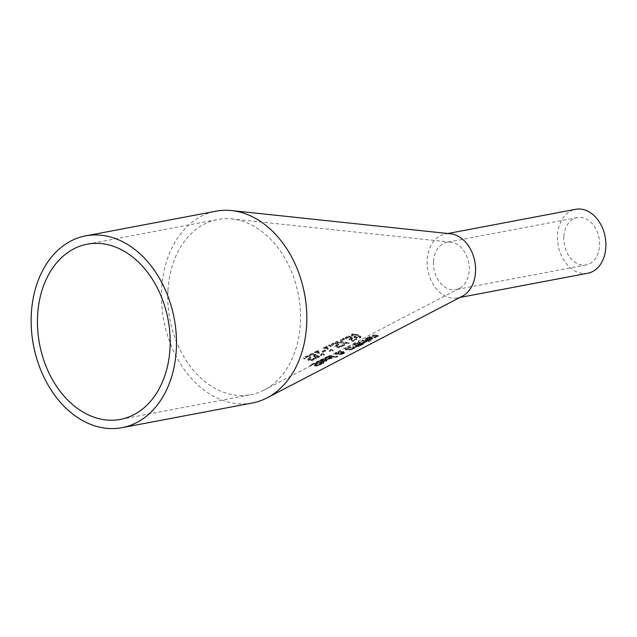 <?xml version="1.0" encoding="UTF-8"?>
<svg xmlns="http://www.w3.org/2000/svg" width="637" height="637" viewBox="0 0 637 637"><rect width="100%" height="100%" fill="white"/><g stroke="black" fill="none" stroke-linecap="round" stroke-linejoin="round"><path stroke-width="0.48" stroke-dasharray="3.19 2.39" d="M346.417 338.812L347.587 337.61L350.668 337.841L351.369 338.558L348.98 339.855A60.236 44.2 -100.7 0 0 352.938 341.4L356.816 339.561A59.098 43.364 79.3 0 1 355.908 339.25L352.946 340.66A59.974 44.001 79.3 0 1 350.899 339.855L352.747 338.589L352.794 337.849L352.747 338.589L351.624 337.379L349.172 336.71L346.687 337.116L345.27 338.255A60.324 44.264 -100.7 0 0 346.345 338.844L346.815 337.57L349.108 336.71L351.409 337.913L351.369 338.565L351.409 337.905L349.02 339.202A59.575 43.714 -100.7 0 0 352.978 340.747L356.855 338.916A58.429 42.87 79.3 0 1 355.948 338.597L352.978 340.007A59.305 43.515 79.3 0 1 350.939 339.21L352.779 337.936L351.664 336.718L349.211 336.049L346.727 336.455L345.31 337.594A59.663 43.778 -100.7 0 0 346.385 338.183L346.456 338.151M351.409 337.881L351.369 338.558M348.98 339.855L349.02 339.202M352.938 341.4L352.978 340.747M356.816 339.561L356.855 338.916M355.908 339.25L355.948 338.597M352.946 340.66L352.978 340.007M350.899 339.855L350.939 339.21M349.068 337.371L349.108 336.71M346.775 338.231L346.815 337.57M346.345 338.844L346.385 338.183M345.27 338.255L345.31 337.594M321.868 359.141L319.511 360.59L321.056 361.33L326.63 360.407L327.514 359.65L326.096 359.204A69.951 51.326 79.3 0 1 325.563 359.149L321.892 360.892L320.937 360.136L324.074 359.005A69.982 51.35 79.3 0 1 323.007 358.822L319.694 360.853L319.479 361.314L320.292 361.848L326.59 361.068L327.514 359.65L327.49 360.375L326.056 359.857A70.619 51.812 79.3 0 1 325.523 359.794L321.852 361.537L321.892 360.892M325.403 360.295L326.279 360.542L326.311 359.889L322.64 360.972L325.443 359.642L326.311 359.889L325.73 361.052L322.601 361.625L325.403 360.295L325.443 359.642M322.601 361.625L322.64 360.972M324.209 361.521L324.249 360.868M326.279 360.542L325.73 361.052L326.279 360.542M321.852 361.537L320.801 360.892L322.855 359.929L322.895 359.276M322.855 359.929L323.986 359.674L324.026 359.029M323.986 359.674L324.074 359.005M324.042 359.65A70.643 51.836 79.3 0 1 322.967 359.467L323.007 358.822M322.967 359.467L321.836 359.794M325.523 359.794L325.563 359.149M325.818 357.166L324.631 358.161L326.168 358.902L331.75 357.97L332.625 357.214L331.216 356.776A68.446 50.219 79.3 0 1 330.675 356.72L327.004 358.464L326.048 357.715L329.194 356.577A68.478 50.243 79.3 0 1 328.119 356.401L325.818 357.166L324.591 358.814L325.403 359.419L331.71 358.623L332.625 357.214L332.602 357.938L331.176 357.429A69.107 50.705 79.3 0 1 330.635 357.365L330.675 356.72M330.635 357.365L326.964 359.109L327.004 358.464M326.964 359.109L325.897 358.719L326.184 358.225L329.154 357.23A69.138 50.729 79.3 0 1 328.087 357.046L325.786 357.811M328.087 357.046L328.119 356.401M329.154 357.23L329.194 356.577M329.106 357.253L329.138 356.601M327.975 357.5L328.007 356.855M329.321 359.085L327.721 359.196L330.523 357.859L331.391 358.105L329.321 359.085L329.361 358.432L327.752 358.543L330.555 357.214L331.431 357.453L329.361 358.432M331.391 358.105L330.842 358.615L330.882 357.954L331.431 357.453L331.391 358.105M330.523 357.859L330.555 357.214M327.721 359.196L327.752 358.543M321.51 364.205A73.159 53.675 79.3 0 1 320.268 364.173L319.081 365.176L316.39 365.821L316.095 365.296L317.13 364.571L316.613 363.034L314.32 363.074L310.052 365.025A73.828 54.169 -100.7 0 0 311.35 365.248L311.382 365.861L312.592 364.014L315.466 363.472L315.785 364.038L314.383 365.312L315.339 365.63L319.957 364.555L321.55 363.552A72.491 53.189 79.3 0 1 320.307 363.52L319.113 364.515L316.422 365.168L316.135 364.651L317.529 363.472L317.13 364.571L316.573 363.679L314.28 363.719L310.02 365.678A74.489 54.655 -100.7 0 0 311.31 365.893L312.56 364.659L315.426 364.125L315.753 364.69L314.829 365.335L314.861 364.683L314.344 365.957L315.299 366.283L319.917 365.216L321.51 364.205L321.55 363.552M316.422 365.168L316.39 365.821L316.422 365.168M315.466 363.472L315.753 364.69L315.466 363.472M320.268 364.173L320.307 363.52M320.196 364.205L320.236 363.552L320.196 364.205M314.829 365.335L314.344 365.957L314.829 365.335M311.31 365.893L311.35 365.248M310.02 365.678L310.052 365.025M329.64 356.075L328.748 356.497A68.836 50.506 -100.7 0 0 336.901 357.182L337.793 356.76A68.573 50.315 79.3 0 1 329.64 356.075L329.679 355.43L328.78 355.852A68.175 50.02 -100.7 0 0 336.933 356.521L337.833 356.099A67.912 49.829 79.3 0 1 329.679 355.43M337.793 356.76L337.833 356.099M328.748 356.497L328.78 355.852M336.901 357.182L336.933 356.521M317.927 361.028L316.087 362.039L317.122 362.525A72.132 52.927 -100.7 0 0 320.363 362.875L319.766 363.162A72.315 53.054 -100.7 0 0 320.578 363.209L321.183 362.923A72.132 52.927 -100.7 0 0 322.871 362.971L323.763 362.541A71.87 52.736 79.3 0 1 322.075 362.493L323.723 361.712A71.384 52.377 79.3 0 1 322.903 361.665L321.263 362.445A71.87 52.736 79.3 0 1 318.476 362.166L317.465 361.935L318.811 361.179A71.384 52.377 79.3 0 1 317.927 361.028L317.887 361.673L316.048 362.692L317.091 363.17A72.801 53.412 -100.7 0 0 320.331 363.528L319.726 363.815A72.976 53.548 -100.7 0 0 320.546 363.862L321.144 363.576A72.801 53.412 -100.7 0 0 322.832 363.623L323.731 363.201A72.538 53.221 79.3 0 1 322.043 363.146L323.684 362.365A72.053 52.863 79.3 0 1 322.863 362.318L322.903 361.665M322.863 362.318L321.223 363.098A72.538 53.221 79.3 0 1 318.436 362.811L317.425 362.58L317.465 361.935L318.715 361.856L318.755 361.211M323.684 362.365L323.723 361.712M321.223 363.098L321.263 362.445M317.425 362.58L317.815 362.158L317.425 362.58M318.715 361.856L318.811 361.179M318.771 361.832A72.053 52.863 79.3 0 1 317.887 361.673M322.043 363.146L322.075 362.493M323.731 363.201L323.763 362.541M322.832 363.623L322.871 362.971M321.144 363.576L321.183 362.923M320.546 363.862L320.578 363.209M319.726 363.815L319.766 363.162M320.331 363.528L320.363 362.875M350.995 349.856L355.573 347.786L355.589 347.014L353.416 346.52L349.57 346.584L346.233 347.476L345.007 348.742L347.165 349.498L351.035 349.195L354.371 348.073L355.589 347.014L355.55 347.675L349.53 347.229L346.194 348.128L344.975 349.387L347.125 350.151L350.995 349.856L351.035 349.195M344.983 348.574L344.975 349.387L344.983 348.574M354.188 348.017L354.22 347.356L351.091 348.853L348.144 349.028L346.377 348.495L347.133 347.635L352.436 346.99L354.22 347.356L354.188 348.017L351.051 349.514L348.105 349.681L346.297 348.98L347.093 348.28L352.396 347.643L354.188 348.017M340.461 351.536L340.23 350.43L339.019 351.003L339.163 351.656L335.739 352.444L334.791 353.28L335.834 353.861L339.41 353.471L339.322 354.299L339.41 353.471L340.206 354.005L343.892 353.105L344.06 352.261L340.747 352.826L340.516 351.863L343.797 351.568A65.157 47.807 79.3 0 1 343.287 351.536L340.461 351.536L340.421 352.189L340.23 350.43M340.198 351.075L338.98 351.648L339.123 352.301L335.699 353.097L334.751 353.933L335.795 354.514L341.902 354.435L343.861 353.766L344.728 352.484L340.707 353.479L340.747 352.826M339.489 353.224L336.232 353.002L339.21 351.919L339.457 353.877L336.201 353.718L339.171 352.564L339.21 351.919M342.013 352.755L343.2 353.129L340.66 353.455L342.013 352.755L341.981 353.416L343.16 353.79L341.145 354.22L340.636 353.718L340.676 353.065L340.62 354.108L341.981 353.416M343.024 352.699L343.16 353.79L343.024 352.699M339.171 352.564L339.457 353.877M340.707 353.479L340.516 351.863M340.477 352.508L342.825 352.667L342.865 352.014M342.825 352.667L343.757 352.229L343.797 351.568M343.757 352.229A65.818 48.293 79.3 0 1 343.247 352.189L340.421 352.189M341.902 354.435L341.942 353.782M339.123 352.301L339.163 351.656M338.98 351.648L339.019 351.003M356.258 346.448L355.613 346.759L358.456 346.839L359.515 346.329L355.653 346.098L359.555 345.668L356.29 345.795M359.515 346.329L359.555 345.668M355.613 346.759L355.653 346.098M358.456 346.839L358.496 346.17M360.407 343.431L360.367 344.084L359.786 342.642L357.293 342.754L352.603 344.569A61.152 44.869 -100.7 0 0 360.415 345.095L363.831 343.319L360.446 343.431A60.133 44.12 79.3 0 1 360.407 343.431M360.407 344.084A60.794 44.606 79.3 0 1 360.367 344.084L359.746 343.295L357.253 343.399L352.564 345.214A61.821 45.362 -100.7 0 0 360.375 345.764L363.791 343.98L363.831 343.319L363.114 343.001L363.074 343.662L360.407 344.084L360.446 343.431M359.403 343.486L357.301 344.601A60.881 44.67 79.3 0 1 354.427 344.275L357.118 343.2L358.766 343.104L359.364 344.139L359.403 343.486M362.445 343.638L360.462 344.681A60.881 44.67 79.3 0 1 358.169 344.649L361.983 343.47L362.405 344.298L362.445 343.638M359.196 344.8L362.405 344.298L360.423 345.342A61.542 45.155 79.3 0 1 358.137 345.302L359.196 344.8L359.236 344.139M358.137 345.302L358.169 344.649M360.423 345.342L360.462 344.681M357.078 343.845L359.364 344.139L357.269 345.254A61.542 45.155 79.3 0 1 354.387 344.92L357.078 343.845L357.118 343.2M354.387 344.92L354.427 344.275M357.269 345.254L357.301 344.601M363.791 343.98L363.074 343.662L363.791 343.98M360.375 345.764L360.415 345.095M352.564 345.214L352.603 344.569M357.253 343.399L357.293 342.754M365.829 341.719L363.265 342.602A59.886 43.945 79.3 0 1 359.117 342.109L358.225 342.531A60.149 44.136 -100.7 0 0 364.077 343.088L364.969 342.658A59.886 43.945 79.3 0 1 364.093 342.642L366.856 341.743A59.321 43.531 79.3 0 1 365.829 341.719L365.869 341.066L363.305 341.95A59.225 43.451 79.3 0 1 359.157 341.464L358.265 341.886A59.488 43.65 -100.7 0 0 364.117 342.427L365.009 341.997A59.225 43.451 79.3 0 1 364.133 341.989L366.896 341.082A58.66 43.037 79.3 0 1 365.869 341.066M366.856 341.743L366.896 341.082M365.789 341.743L365.821 341.09M364.093 342.642L364.133 341.989M363.265 342.602L363.305 341.95M364.969 342.658L365.009 341.997M359.117 342.109L359.157 341.464M364.077 343.088L364.117 342.427M358.225 342.531L358.265 341.886M368.536 340.317A58.19 42.695 79.3 0 1 362.676 339.792L361.784 340.222A58.453 42.886 -100.7 0 0 367.637 340.739L368.536 340.317L368.497 340.97A58.851 43.181 79.3 0 1 362.644 340.445L361.744 340.867A59.114 43.372 -100.7 0 0 367.605 341.4L367.637 340.739M361.744 340.867L361.784 340.222M367.605 341.4L368.497 340.97M362.644 340.445L362.676 339.792M369.54 340.93L368.528 341.416A59.13 43.388 -100.7 0 0 369.556 341.368L370.575 340.883A58.835 43.165 79.3 0 1 369.54 340.93L369.579 340.269L368.56 340.755A58.469 42.902 -100.7 0 0 369.595 340.707L370.607 340.222A58.166 42.679 79.3 0 1 369.579 340.269M370.575 340.883L370.607 340.222M368.528 341.416L368.56 340.755M369.556 341.368L369.595 340.707M367.326 337.618L364.969 339.051L366.514 339.736L372.096 338.685L372.979 337.952L371.554 337.594A56.558 41.501 79.3 0 1 371.021 337.554L367.35 339.298L366.386 338.589L369.532 337.443A56.589 41.524 79.3 0 1 368.465 337.284L364.929 339.696L366.474 340.389L372.056 339.346L372.979 337.952L372.948 338.677L371.522 338.247A57.226 41.986 79.3 0 1 370.981 338.207L367.31 339.951L367.35 339.298M370.861 338.677L371.737 338.876L371.777 338.223L368.098 339.354L370.901 338.024L371.777 338.223L371.196 339.37L368.067 340.007L370.861 338.677L370.901 338.024M368.067 340.007L368.098 339.354M369.667 339.863L369.707 339.21M371.737 338.876L371.196 339.37L371.737 338.876M367.31 339.951L366.251 339.362L368.313 338.382L368.353 337.729M368.313 338.382L369.444 338.12L369.484 337.467M369.444 338.12L369.532 337.443M369.492 338.096A57.25 42.01 79.3 0 1 368.425 337.936L368.465 337.284M368.425 337.936L367.286 338.263M370.981 338.207L371.021 337.554M303.531 358.448L303.57 357.787A72.005 52.831 -100.7 0 0 304.844 358.408L304.876 359.029L306.102 356.855L308.953 356.72L309.256 357.66L307.83 359.252L308.762 360.009L313.34 359.634L314.941 358.48A70.675 51.852 79.3 0 1 313.723 358.058L313.611 358.766L313.651 358.09L312.512 359.316L309.845 359.579L309.574 358.687L310.991 357.23L310.585 358.488L310.06 356.983L307.798 356.505L305.258 357.031L303.531 358.448A72.674 53.325 -100.7 0 0 304.805 359.061L304.844 358.408M304.805 359.061L306.071 357.508L308.913 357.373L309.216 358.312L307.798 359.905L308.722 360.653L313.3 360.279L314.901 359.125A71.336 52.345 79.3 0 1 313.683 358.711L312.48 359.961L309.805 360.231L309.534 359.34L310.585 358.488L310.092 356.322L307.83 355.844L305.298 356.37L303.57 357.787M308.953 356.72L309.216 358.312L308.953 356.72M308.284 359.069L308.324 358.416M307.798 359.905L307.83 359.141L307.798 359.905M309.845 359.579L309.574 358.687L309.845 359.579M313.683 358.711L313.723 358.058M314.901 359.125L314.941 358.48M377.064 335.205A55.069 40.402 79.3 0 1 373.266 334.775L372.374 335.205A55.331 40.601 -100.7 0 0 375.711 335.603L376.849 335.747L376.459 336.153L374.373 336.79A56.032 41.11 79.3 0 1 370.001 336.328L369.102 336.75A56.295 41.301 -100.7 0 0 374.962 337.236L375.854 336.814A56.032 41.11 79.3 0 1 375.201 336.814L378.219 335.667L377.064 335.205L377.024 335.858A55.73 40.887 79.3 0 1 373.234 335.428L372.342 335.85A55.992 41.087 -100.7 0 0 375.671 336.256L376.809 336.4L376.419 336.806L374.333 337.443A56.693 41.596 79.3 0 1 369.962 336.973L370.001 336.328M376.849 335.747L376.419 336.806L376.849 335.747M374.333 337.443L374.373 336.79M369.962 336.973L369.07 337.395L369.102 336.75M369.07 337.395A56.956 41.795 -100.7 0 0 374.922 337.897L374.962 337.236M374.922 337.897L375.822 337.467L375.854 336.814M375.822 337.467A56.693 41.596 79.3 0 1 375.161 337.467L375.201 336.814M375.161 337.467L378.131 336.376L377.024 335.858M372.342 335.85L372.374 335.205M373.234 335.428L373.266 334.775M317.951 351.091L314.503 352.739A69.306 50.856 -100.7 0 0 315.275 353.145L316.557 352.532A68.931 50.578 -100.7 0 0 321.685 354.769L320.403 355.374A69.306 50.856 -100.7 0 0 321.112 355.629L324.376 354.944A68.661 50.379 79.3 0 1 317.473 352.094L318.723 351.497A68.294 50.108 79.3 0 1 317.951 351.091L317.99 350.43L314.535 352.078A68.645 50.363 -100.7 0 0 315.315 352.484L316.597 351.871A68.263 50.092 -100.7 0 0 321.725 354.124L320.443 354.729A68.645 50.363 -100.7 0 0 321.144 354.984L324.408 354.299A68 49.893 79.3 0 1 317.513 351.433L318.763 350.836A67.626 49.622 79.3 0 1 317.99 350.43M318.723 351.497L318.763 350.836M314.503 352.739L314.535 352.078M317.473 352.094L317.513 351.433M315.275 353.145L315.315 352.484M324.376 354.944L324.408 354.299M316.557 352.532L316.597 351.871M323.644 355.295L323.676 354.65M321.685 354.769L321.725 354.124M321.112 355.629L321.144 354.984M320.403 355.374L320.443 354.729M316.215 358.01L315.028 358.217A70.994 52.091 -100.7 0 0 316.119 358.591L319.495 357.023L318.699 356.234L315.681 356.187A70.213 51.517 79.3 0 1 315.602 356.163L316.063 355.502L315.14 354.642L312.799 354.1L310.354 354.57L308.889 355.733A71.049 52.13 -100.7 0 0 309.972 356.274L311.175 355.048L312.671 354.753L314.933 355.828L313.746 356.64A70.627 51.82 -100.7 0 0 314.59 356.991L317.632 356.648L318.094 357.126L318.134 356.473L315.068 357.572A70.333 51.605 -100.7 0 0 316.159 357.938L319.543 356.282L319.495 357.023L318.739 355.581L315.721 355.542A69.544 51.032 79.3 0 1 315.641 355.51L316.095 354.849L315.18 353.981L312.831 353.439L310.386 353.909L308.929 355.08A70.389 51.645 -100.7 0 0 310.012 355.621L311.214 354.395L312.711 354.092L314.973 355.175L313.778 355.987A69.959 51.334 -100.7 0 0 314.63 356.338L317.672 356.003L318.094 357.126L316.215 358.01L316.255 357.357M314.981 355.12L314.933 355.828L314.981 355.12M315.641 355.51L316.095 354.849L315.641 355.51M308.889 355.733L308.929 355.08M309.972 356.274L310.012 355.621M310.036 356.242L310.076 355.589M312.671 354.753L312.711 354.092M313.746 356.64L313.778 355.987M314.59 356.991L314.63 356.338M315.681 356.187L315.721 355.542M316.119 358.591L316.159 357.938M315.028 358.217L315.068 357.572M315.092 358.193L315.124 357.54M326.781 346.854L323.333 348.511A66.702 48.945 -100.7 0 0 324.114 348.917L325.396 348.304A66.328 48.667 -100.7 0 0 330.523 350.581L329.233 351.186A66.702 48.945 -100.7 0 0 329.942 351.441L333.207 350.764A66.057 48.468 79.3 0 1 326.303 347.866L327.561 347.269A65.691 48.197 79.3 0 1 326.781 346.854L326.821 346.194L323.373 347.842A66.041 48.46 -100.7 0 0 324.153 348.256L325.435 347.643A65.667 48.181 -100.7 0 0 330.555 349.928L329.273 350.541A66.041 48.46 -100.7 0 0 329.974 350.796L333.247 350.119A65.396 47.982 79.3 0 1 326.343 347.205L327.601 346.608A65.022 47.711 79.3 0 1 326.821 346.194M327.561 347.269L327.601 346.608M323.333 348.511L323.373 347.842M326.303 347.866L326.343 347.205M324.114 348.917L324.153 348.256M333.207 350.764L333.247 350.119M325.396 348.304L325.435 347.643M332.474 351.114L332.514 350.461M330.523 350.581L330.555 349.928M329.942 351.441L329.974 350.796M329.233 351.186L329.273 350.541M325.682 350.406A66.479 48.778 79.3 0 1 324.751 350L322.075 351.274A67.267 49.36 -100.7 0 0 323.007 351.68L325.682 350.406L325.642 351.059A67.148 49.264 79.3 0 1 324.711 350.653L322.035 351.927A67.936 49.845 -100.7 0 0 322.967 352.333L323.007 351.68M322.035 351.927L322.075 351.274M322.967 352.333L325.642 351.059M324.711 350.653L324.751 350M331.375 344.928A64.417 47.265 -100.7 0 0 332.458 345.493L333.692 344.275L336.782 344.474L337.483 345.174L335.094 346.472A64.329 47.202 -100.7 0 0 339.043 347.977L342.921 346.138A63.19 46.366 79.3 0 1 342.021 345.835L339.051 347.245A64.058 47.003 79.3 0 1 337.005 346.464L338.852 345.198L337.769 343.359L335.317 342.714L332.832 343.136L331.415 344.267A63.756 46.78 -100.7 0 0 332.49 344.84L333.732 343.614L336.814 343.821L337.514 344.529L335.126 345.819A63.668 46.716 -100.7 0 0 339.083 347.332L342.961 345.493A62.522 45.88 79.3 0 1 342.061 345.19L339.091 346.592A63.397 46.517 79.3 0 1 337.045 345.811L338.9 344.458L338.852 345.198L337.737 344.012L335.277 343.375L332.793 343.805L331.375 344.928L331.415 344.267M332.458 345.493L332.49 344.84M332.522 345.461L332.562 344.808M332.88 344.888L332.92 344.227M335.173 344.028L335.213 343.367M337.483 345.174L337.514 344.521M337.005 346.464L337.045 345.811M339.051 347.245L339.091 346.592M342.021 345.835L342.061 345.19M342.921 346.138L342.961 345.493M339.043 347.977L339.083 347.332M335.094 346.472L335.126 345.819M331.097 345.612A64.194 47.098 79.3 0 1 329.64 344.84L328.509 345.381A64.528 47.345 -100.7 0 0 329.966 346.154L331.097 345.612L331.057 346.265A64.863 47.592 79.3 0 1 329.6 345.501L328.469 346.042A65.189 47.831 -100.7 0 0 329.926 346.807L329.966 346.154M328.469 346.042L328.509 345.381M329.926 346.807L331.057 346.265M329.6 345.501L329.64 344.84M343.502 338.828L342.364 339.37A61.104 44.829 -100.7 0 0 343.821 340.166L344.951 339.617A60.77 44.59 79.3 0 1 343.502 338.828L343.534 338.159L342.403 338.709A60.435 44.343 -100.7 0 0 343.853 339.505L344.991 338.964A60.101 44.096 79.3 0 1 343.534 338.159M344.951 339.617L344.991 338.964M342.364 339.37L342.403 338.709M343.821 340.166L343.853 339.505M343.12 342.173L341.464 339.155L340.389 339.672L341.703 342.069L336.909 341.344L335.898 341.83L341.965 342.674L343.614 345.182L344.689 344.673L343.367 342.754L348.097 343.064L349.108 342.579L343.12 342.173L343.08 342.825L341.464 339.155M341.424 339.824L340.349 340.341L341.663 342.73L336.877 342.005L335.858 342.499L341.926 343.327L343.574 345.835L344.657 345.326L344.689 344.673M343.574 345.835L343.614 345.182M344.657 345.326L343.367 342.754M343.335 343.407L348.057 343.709L348.097 343.064M348.057 343.709L349.068 343.232L349.108 342.579M349.068 343.232L343.08 342.825M341.926 343.327L341.965 342.674M335.858 342.499L335.898 341.83M336.877 342.005L336.909 341.344M341.663 342.73L341.703 342.069M340.349 340.341L340.389 339.672M358.48 334.807L352.253 333.796L351.401 334.72L353.949 336.957L360.208 337.451L361.044 336.655L358.48 334.807L358.44 335.46L352.213 334.457L351.361 335.388L353.909 337.61L360.176 338.096L361.012 337.307L358.44 335.46M357.476 335.914L359.555 337.021L359.316 337.801L357.453 338.008L352.818 335.906L353.057 334.943L354.905 334.887L357.476 335.914M357.516 335.261L359.594 336.368L359.356 337.156L357.492 337.355L352.858 335.245L353.097 334.282L354.936 334.226L357.516 335.261M359.356 337.156L359.316 337.801M352.818 335.906L353.097 334.282L352.818 335.906M462.343 296.213A32.535 23.872 79.3 0 1 457.414 297.933A32.535 23.872 79.3 0 1 427.204 259.864A32.535 23.872 79.3 0 1 445.311 233.994A32.535 23.872 79.3 0 1 450.518 233.787M252.308 403.006A97.612 71.623 79.3 0 1 161.679 288.808A97.612 71.623 79.3 0 1 215.983 211.189M433.486 261.449A24.079 17.669 79.3 0 1 446.879 242.299A24.079 17.669 79.3 0 1 450.733 242.148A24.079 17.669 79.3 0 1 468.721 262.675A24.079 17.669 79.3 0 1 459.484 288.346A24.079 17.669 79.3 0 1 455.845 289.62A24.079 17.669 79.3 0 1 433.486 261.449M563.817 236.765A24.079 17.669 -100.7 0 0 580.339 264.729A24.079 17.669 -100.7 0 0 586.175 264.936A24.079 17.669 -100.7 0 0 599.051 237.991A24.079 17.669 -100.7 0 0 577.21 217.615A24.079 17.669 -100.7 0 0 563.817 236.765M587.744 273.249A32.535 23.872 79.3 0 1 579.869 272.97A32.535 23.872 79.3 0 1 557.534 235.18A32.535 23.872 79.3 0 1 575.641 209.31M167.953 290.392A89.156 65.412 79.3 0 1 217.559 219.502A89.156 65.412 79.3 0 1 231.828 218.937A89.156 65.412 79.3 0 1 300.338 323.803A89.156 65.412 79.3 0 1 264.228 390.003A89.156 65.412 79.3 0 1 250.739 394.701A89.156 65.412 79.3 0 1 167.953 290.392M350.565 339.274L350.605 338.621M351.584 339.569L351.624 338.924M351.624 337.379L351.664 336.718M350.668 337.841L350.708 337.188M347.587 337.61L347.627 336.949M346.687 337.116L346.727 336.455M349.172 336.71L349.211 336.049M321.51 360.399L321.55 359.754M320.666 360.231L320.706 359.587M326.056 359.857L326.096 359.204M326.59 361.068L326.63 360.407M321.016 361.975L321.056 361.33M326.128 359.547L326.168 358.902M331.71 358.623L331.75 357.97M331.176 357.429L331.216 356.776M326.948 357.365L326.988 356.72M326.63 357.978L326.662 357.325M319.917 365.216L319.957 364.555M319.081 365.176L319.113 364.515M316.573 363.679L316.613 363.034M314.28 363.719L314.32 363.074M311.732 364.46L311.772 363.815M315.299 366.283L315.339 365.63M312.56 364.659L312.592 364.014M318.436 362.811L318.476 362.166M316.732 362.111L316.772 361.466M317.091 363.17L317.122 362.525M353.376 347.173L353.416 346.52M349.53 347.229L349.57 346.584M346.194 348.128L346.233 347.476M354.331 348.742L354.371 348.073M347.125 350.151L347.165 349.498M353.431 348.757L353.471 348.097M351.051 349.514L351.091 348.853M352.396 347.643L352.436 346.99M348.105 349.681L348.144 349.028M341.145 354.22L341.185 353.559M336.806 353.129L336.846 352.476M337.029 354.076L337.061 353.431M338.414 354.068L338.454 353.416M343.861 353.766L343.892 353.105M342.674 353.017L342.714 352.357M343.247 352.189L343.287 351.536M340.166 354.658L340.206 354.005M337.642 354.475L337.682 353.822M335.795 354.514L335.834 353.861M335.699 353.097L335.739 352.444M360.542 344.291L360.582 343.638M361.322 344.912L361.362 344.251M355.151 344.561L355.183 343.908M358.328 344.744L358.368 344.091M362.254 344.864L362.286 344.195M359.746 343.295L359.786 342.642M354.594 344.259L354.634 343.606M366.53 341.91L366.57 341.257M365.351 341.973L365.383 341.321M366.968 338.86L367.008 338.207M366.124 338.709L366.164 338.056M371.522 338.247L371.554 337.594M372.056 339.346L372.096 338.685M366.474 340.389L366.514 339.736M305.258 357.031L305.298 356.37M306.071 357.508L306.102 356.855M308.722 360.653L308.762 360.009M313.3 360.279L313.34 359.634M307.798 356.505L307.83 355.844M310.06 356.983L310.092 356.322M312.48 359.961L312.512 359.316M375.671 336.256L375.711 335.603M377.598 336.694L377.63 336.033M310.354 354.57L310.386 353.909M311.175 355.048L311.214 354.395M314.248 355.127L314.288 354.475M314.145 356.449L314.184 355.796M314.909 356.839L314.949 356.187M317.473 357.612L317.513 356.967M312.799 354.1L312.831 353.439M315.14 354.642L315.18 353.981M318.699 356.234L318.739 355.581M318.436 357.867L318.476 357.222M335.277 343.375L335.317 342.714M337.737 344.012L337.769 343.359M332.793 343.805L332.832 343.136M333.692 344.275L333.732 343.614M336.782 344.474L336.814 343.821M337.69 346.178L337.729 345.525M336.678 345.883L336.71 345.23M352.213 334.457L352.253 333.796M353.909 337.61L353.949 336.957M360.176 338.096L360.208 337.451M354.905 334.887L354.936 334.226M357.453 338.008L357.492 337.355M354.873 337.148L354.913 336.495M326.303 360.614L326.335 359.961M320.793 360.383L320.753 361.036M319.511 360.59L319.479 361.235M324.631 358.161L324.591 358.814M325.905 357.962L325.873 358.607M331.415 358.177L331.455 357.524M315.864 364.953L315.825 365.606M314.375 365.24L314.344 365.885M316.032 363.743L315.992 364.388M317.409 361.848L317.377 362.493M316.087 362.039L316.048 362.692M346.297 348.98L346.337 348.328M340.548 353.933L340.588 353.28M343.51 353.503L343.542 352.85M336.193 353.654L336.232 353.002M334.791 353.28L334.759 353.933M362.429 344.243L362.469 343.582M359.427 344.004L359.467 343.351M363.902 343.192L363.862 343.853M371.761 338.948L371.801 338.287M366.251 338.836L366.211 339.489M364.969 339.051L364.929 339.696M309.502 357.261L309.463 357.914M309.303 359.093L309.263 359.746M376.913 335.826L376.873 336.487M378.298 335.532L378.259 336.185M318.142 356.417L318.11 357.062M316.095 354.897L316.056 355.542M351.401 334.72L351.361 335.388M361.044 336.655L361.012 337.307M359.77 337.379L359.801 336.734M352.595 335.428L352.635 334.767M577.21 217.615L446.879 242.299M586.175 264.936L455.845 289.62M447.875 233.508L445.311 233.994M459.978 297.447L457.414 297.933M120.409 419.385L250.739 394.701M87.229 244.186L217.559 219.502M450.733 242.148L231.828 218.937M459.484 288.346L264.228 390.003"/><path stroke-width="0.96" d="M85.653 235.873L215.983 211.189A97.612 71.623 79.3 0 1 231.605 210.576L450.518 233.787A32.535 23.872 79.3 0 1 474.82 261.52A32.535 23.872 79.3 0 1 462.343 296.213L267.078 397.87A97.612 71.623 79.3 0 1 252.308 403.006L121.978 427.69A97.612 71.623 79.3 0 1 33.443 345.111A97.612 71.623 79.3 0 1 85.653 235.873A97.612 71.623 79.3 0 1 176.29 350.071A97.612 71.623 79.3 0 1 121.978 427.69M231.605 210.576A97.612 71.623 79.3 0 1 306.62 325.388A97.612 71.623 79.3 0 1 267.078 397.87M447.875 233.508L575.641 209.31A32.535 23.872 79.3 0 1 605.15 236.837A32.535 23.872 79.3 0 1 587.744 273.249L459.978 297.447M170.007 348.487A89.156 65.412 79.3 0 1 120.409 419.385A89.156 65.412 79.3 0 1 39.542 343.956A89.156 65.412 79.3 0 1 87.229 244.186A89.156 65.412 79.3 0 1 170.007 348.487"/></g></svg>
